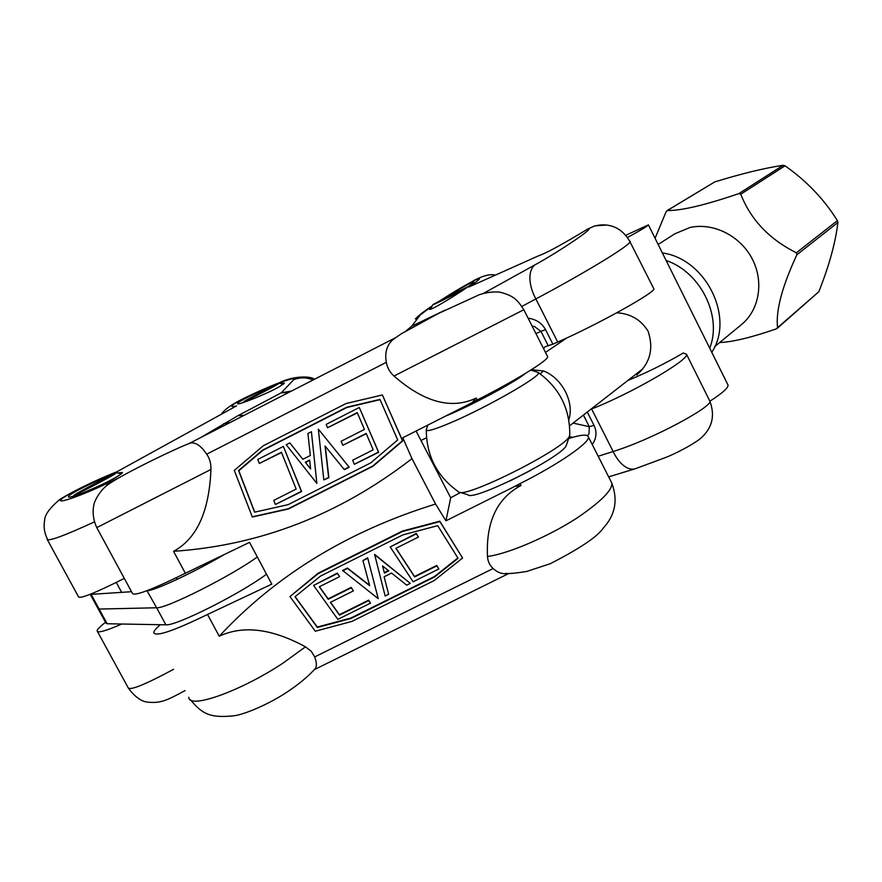 <?xml version="1.0" encoding="UTF-8"?>
<svg xmlns="http://www.w3.org/2000/svg" width="882" height="882" viewBox="0 0 882 882"><rect width="100%" height="100%" fill="white"/><g stroke="black" fill="none" stroke-linecap="round" stroke-linejoin="round"><path stroke-width="1.32" d="M273.795 385.82C259.385 391.112 237.049 401.983 237.545 403.526C236.255 406.139 266.375 394.1 279.087 386.889L284.445 383.108L281.16 383.361M113.117 474.472C97.241 479.962 67.903 494.493 68.421 496.687C66.911 499.84 98.508 487.162 114.296 478.231C119.533 475.321 122.234 473.413 122.422 472.532L117.769 472.95M313.088 379.977L311.489 379.326C305.448 377.253 299.516 377.386 293.684 379.701C297.267 376.041 276.242 383.339 255.659 392.788C232.539 403.78 226.167 408.146 236.53 405.896L116.082 472.223C95.62 479.973 65.61 494.802 61.167 499.466C55.908 504.493 80.857 495.893 105.796 483.998L107.769 484.846M128.133 687.795C130.106 690.694 145.265 684.531 173.6 669.295M94.429 521.879C64.143 535.815 48.378 541.603 47.121 539.255M288.745 392.457L281.248 392.832L291.589 391.002M121.815 624.015C105.642 631.038 97.395 633.32 97.097 630.839C97.263 629.318 100.063 626.485 105.52 622.339M47.11 539.266L78.509 596.783C79.744 599.198 95.013 593.068 124.329 578.416M188.792 697.276C188.836 709.679 240.907 691.047 282.957 663.154L305.448 646.815L311.291 651.335L314.687 656.925C316.693 662.36 316.881 666.274 315.271 668.677L314.62 669.35M507.459 573.509L505.573 573.73C501.163 573.829 497.029 572.098 493.148 568.537C489.708 565.395 487.823 561.371 487.481 556.476C508.98 553.786 550.103 535.561 577.291 517.833C600.918 501.66 612.439 490.105 611.865 483.193L588.415 437.009C590.08 442.499 558.13 464.582 520.093 483.568L514.945 486.335L521.064 485.453L520.093 483.568M309.681 460.349L305.514 462.466L310.618 468.882M189.862 443.205C195.176 441.783 200.787 445.443 206.708 454.186C209.662 458.375 211.074 463.458 210.941 469.456L96.777 527.612C93.36 520.093 92.345 512.663 93.779 505.287C94.462 500.171 101.221 488.463 109.831 483.391C124.781 473.182 174.735 448.905 189.873 443.238M523.82 309.725L394.011 376.03C389.789 372.193 387.231 367.629 386.316 362.337C384.552 352.425 386.944 344.697 393.504 339.129L394.232 338.589M271.799 584.149L207.524 614.467L219.232 636.242C276.055 575.141 348.17 531.074 435.565 504.052L411.971 458.629C339.68 514.57 260.201 545.462 173.534 551.316L185.352 573.267L249.54 542.364L271.799 584.149M611.854 483.16L611.072 481.638M471.98 402.732L477.173 399.976L476.192 398.069L471.98 402.732L402.787 437.759L411.971 458.629M384.309 572.639L388.4 570.599M416.072 431.033L450.691 497.79L460.547 492.487M477.173 399.976C515.308 380.682 548.328 360.253 547.678 356.747L547.347 356.108M509.84 481.043L530.942 470.249M450.691 497.79L445.939 520.821L435.565 504.052M514.945 486.335L445.939 520.821M568.636 438.552C581.117 434.606 587.721 434.098 588.415 437.009M207.524 614.467C173.511 630.972 155.585 637.047 153.744 632.67C153.854 631.038 156.026 628.381 160.27 624.721M96.799 527.657L132.333 593.189C133.678 596.64 151.351 590.003 185.352 573.267M382.391 394.96L402.677 440.956L372.954 466.269L288.491 508.958L252.34 517.039L234.303 470.404L263.354 445.719L346.075 403.515L382.391 394.96L402.49 440.735L372.744 466.06L288.26 508.76L252.087 516.852M476.192 398.069C451.573 409.744 424.187 402.401 394.011 376.03M210.941 469.456C209.243 511.56 196.774 538.847 173.534 551.316M366.284 433.712L342.811 445.289L341.113 441.265L364.442 429.413L357.232 412.611L327.553 427.726L326.164 424.374L359.294 407.495L378.477 452.091L354.366 464.296L352.646 460.217L373.185 449.82L366.162 433.437L342.811 445.289M357.353 412.897L327.553 427.726M359.294 407.495L378.687 452.312L354.366 464.296M283.365 446.413L301.622 491.55L275.382 504.504L273.773 500.392L296.154 489.069L281.424 452.223L259.319 463.48L257.753 459.467L283.365 446.413L301.39 491.351L275.382 504.504M281.534 452.499L259.319 463.48M318.336 429.126L349.228 467.217L344.377 469.665L325.05 446.016L328.644 477.471L323.804 479.918L318.336 429.126L349.018 467.008L344.167 469.456M325.282 446.303L328.865 477.669L323.804 479.918M289.825 442.896L302.868 459.313L310.332 455.52L307.906 433.503L311.412 431.717L316.87 483.402L286.209 444.726L289.825 442.896L302.912 459.29M311.412 431.717L316.87 483.402M380.065 399.689L346.913 407.473L262.792 450.36L238.813 470.734L254.733 512.133M397.694 439.953L370.793 462.852L288.149 504.647L254.567 512.177L238.559 470.536L262.549 450.151L346.703 407.241L379.955 399.425L397.694 439.953M310.629 468.97L305.293 462.245L309.648 460.029L310.629 468.97M289.957 596.563L318.049 573.267L402.302 531.107L439.787 521.185L462.598 558.041L434.12 580.599L351.885 621.424L315.315 631.214L289.957 596.563L318.137 573.697L402.424 531.515L439.92 521.593L462.598 558.041M219.232 636.242C243.057 625.029 271.788 628.546 305.448 646.815M487.481 556.476C485.916 521.857 497.106 498.176 521.064 485.453M319.471 586.706L328.126 598.867L351.168 587.379L353.406 590.885L330.397 602.351L339.482 615.129L368.764 600.576L370.528 603.134L337.85 619.362L313.606 585.416L337.409 573.509L339.603 576.652L319.317 586.784L328.214 599.297L351.268 587.798L353.406 590.885M330.552 602.274L339.394 614.699L368.665 600.146L370.528 603.134M313.606 585.416L337.321 573.091L339.603 576.652M390.197 546.928L416.249 533.434L418.432 537.061L395.897 548.317L414.628 576.916L436.833 565.88L438.828 568.989L413.107 581.767L390.197 546.928L416.37 533.842L418.432 537.061M396.018 548.262L414.518 576.497L436.711 565.461L438.828 568.989M342.712 570.863L347.53 568.46L369.657 585.692L362.943 560.621L367.772 558.207L378.224 598.669L342.613 570.445L347.431 568.041L369.547 585.262M362.943 560.621L367.662 557.788L378.224 598.669M385.169 596L374.585 554.348L410.284 583.377L406.679 585.163L391.564 573.057L384.111 576.773L388.653 594.27L385.169 596L374.696 554.767L410.284 583.377M295.128 596.662L317.288 627.047L350.782 618.084L434.451 576.53L457.879 557.964M294.985 596.772L320.486 576.1L402.898 534.878L437.692 525.672L458.089 558.306L434.583 576.949L350.882 618.514L317.366 627.477L294.985 596.772M382.567 565.924L388.775 570.897L384.42 573.068L382.567 565.924M630.112 241.238C632.229 244.942 573.609 279.076 535.859 298.921C532.144 292.03 530.159 285.294 529.895 278.712C529.828 272.262 531.493 267.643 534.911 264.887C560.423 250.907 596.949 226.013 587.445 229.199C562.661 244.226 546.465 253.057 538.858 255.67L468.827 287.014C495 269.197 468.75 282.008 439.809 300.905M431.066 307.807L429.457 309.439L431.342 309.009C439.49 305.668 474.681 283.298 473.689 282.108C471.209 282.306 461.694 287.631 445.134 298.072M431.673 306.308L420.328 314.929L411.707 326.197L407.087 330.342M405.996 330.971L411.707 326.197L444.903 310.221M587.445 229.199L594.81 225.847L606.573 225.064M629.373 240.621L653.639 288.37M608.646 476.864L635.459 468.695C632.251 469.731 628.778 469.048 625.029 466.633C620.377 463.436 616.419 458.397 613.155 451.518C654.201 438.762 713.009 406.161 709.889 401.167L686.494 354.244C689.779 359.547 631.369 393.46 591.613 408.983L590.797 409.314M635.547 468.651L666.318 457.251C683.098 450.283 698.555 440.791 701.675 437.417C712.391 427.406 715.126 415.356 709.889 401.277M587.533 435.708L588.978 433.9L589.308 426.679L594.027 425.367L587.28 412.048M543.588 348.688L545.142 346.681L552.882 344.178L545.495 329.603L540.964 331.367L534.47 326.505L532.122 326.108M552.882 344.178L557.711 342.051C596.894 324.984 656.12 292.041 653.849 288.778M627.885 380.451C646.793 372.667 665.26 363.516 683.285 353.009L686.494 354.244M525.628 373.307C515.055 382.127 469.665 406.426 445.553 416.106M459.93 492.299L467.835 494.747C472.421 502.045 563.003 456.656 566.354 445.3L566.674 444.363M531.427 369.701L543.521 370.958L540.159 373.869M569.794 434.396L569.485 436.006C565.88 448.431 463.061 500.006 458.386 491.825M426.326 429.446C425.642 432.125 433.757 429.898 450.68 422.743C486.599 407.572 542.529 375.456 538.406 372.645L537.358 372.171M98.2 608.922L105.84 622.935L107.152 623.75L165.882 624.82L156.643 607.764C166.081 608.801 231.293 575.935 257.324 556.972C231.293 575.935 166.081 608.801 156.643 607.764L99.148 609.065L156.643 607.764L146.974 590.686M97.902 608.36L99.148 609.065L97.902 608.36L90.229 594.281L91.133 594.358L107.152 623.75M131.528 591.701L91.133 594.358M223.631 554.943C192.882 572.848 154.67 590.675 147.393 590.664M165.882 624.82C175.573 626.352 240.742 593.597 266.496 574.193M420.968 440.471L426.535 437.781M625.746 235.307L648.413 224.866C647.741 226.024 640.762 230.235 627.466 237.512M727.837 384.596L728.058 385.103C728.278 387.948 722.226 393.306 709.889 401.189M616.816 312.779C630.608 313.661 641.027 319.802 648.083 331.202C653.915 348.633 650.122 363.23 636.716 375.015M666.108 260.477C700.617 272.064 722.457 316.34 709.723 348.203M711.752 352.304C734.96 317.752 705.898 258.724 662.371 252.947M655.072 238.261L666.053 211.856L667.321 210.544C681.356 210.732 705.214 205.087 738.873 193.61L740.77 194.216C750.725 219.662 769.258 239.187 796.369 252.792L796.898 254.755C782.114 286.43 775.664 310.74 777.549 327.685L776.193 328.92C751.244 337.519 732.402 342.051 719.701 342.514M777.163 328.413L818.816 291.733C829.146 265.747 835.508 242.671 837.889 222.496L837.393 220.643C824.108 199.255 806.644 180.975 785.002 165.816L783.194 165.265C764.363 168.12 741.542 173.666 714.74 181.924L666.968 210.666M714.762 346.571L741.663 324.422C759.479 309.803 764.209 281.204 751.927 258.327C739.789 235.395 712.689 222.22 689.779 227.567L674.829 233.818L658.148 244.468M236.53 405.896L116.082 472.223M119.731 477.371L105.796 483.998M293.684 379.701L281.248 392.832L238.14 415.598L200.082 437.913M238.14 415.598L244.094 415.345M230.103 422.522L223.697 423.68M314.687 656.925L493.27 568.471M206.586 454.252L386.316 362.337M468.827 287.014L538.858 255.67M534.911 264.887L483.59 293.309M439.501 312.934L440.35 312.327M569.309 436.546L572.561 437.362M592.285 444.627C596.519 438.299 597.103 431.871 594.027 425.367M545.495 329.603C542.011 323.176 536.201 319.35 528.075 318.126M591.613 408.983L613.155 451.518L598.183 456.248M521.868 306.407L535.859 298.921L557.711 342.051M535.936 333.628L540.964 331.367L548.317 345.876M583.41 415.058L589.308 426.679L573.079 423.095M568.791 419.865C574.634 402.302 562.154 378.058 543.521 370.958M83.151 489.918C62.446 501.208 87.086 489.4 107.604 478.165C127.78 467.118 103.018 479.047 83.151 489.918M252.252 396.9C232.892 407.241 250.069 399.237 269.55 388.808C288.789 378.499 271.028 386.845 252.252 396.9M468.562 286.385L442.025 299.715C417.914 312.559 451.077 296.506 466.38 287.918M796.898 254.755L837.889 222.496M818.816 291.733L777.549 327.685M667.321 210.544L714.74 181.924M783.194 165.265L738.873 193.61M837.393 220.643L796.369 252.792M740.77 194.216L785.002 165.816M185.132 690.562C166.246 700.738 160.756 703.351 147.956 702.16C141.55 701.653 135.111 697.1 128.651 688.478M47.319 538.825C44.321 532.893 43.438 526.653 44.662 520.082C44.773 514.823 49.734 508.021 59.535 499.664C70.56 492.443 96.149 479.962 115.796 472.19M314.499 379.249C309.692 375.467 291.953 376.36 279.826 382.567C273.629 384.773 253.09 393.449 238.316 401.2C229.684 405.896 224.083 410.152 221.503 413.967M128.133 687.695L97.516 631.6M314.367 669.636L508.693 573.543M189.123 443.525L395.114 337.927M190.523 699.812C202.254 714.1 210.203 718.191 233.884 715.809C243.939 714.585 266.629 705.181 285.084 693.373C297.829 685.071 307.884 676.825 315.238 668.644M505.584 573.41C508.914 573.829 515.926 573.19 526.62 571.481L550.214 563.719C579.805 548.56 597.467 536.719 603.2 528.175C615.184 515.154 618.084 500.237 611.91 483.413M523.831 309.758C518.263 301.291 514.801 295.757 499.719 292.151C493.611 291.49 486.864 292.317 479.477 294.643L438.111 313.639L401.134 333.903L393.526 339.162M547.678 356.747L523.853 309.814M494.923 275.019C490.017 273.938 483.226 275.658 474.527 280.178L439.368 301.137M431.75 306.186C423.779 311.456 418.311 315.734 415.334 319.008M594.854 226.013C606.276 222.87 620.796 225.638 629.726 241.315L629.726 241.315M569.563 425.841L642.78 368.852M545.484 352.425L566.95 337.872M566.354 445.3L569.485 436.006M569.761 435.344C570.103 409.05 559.651 388.146 538.406 372.645M426.304 430.162C426.513 455.95 437.086 476.379 458.045 491.461M427.781 425.102L426.491 429.115M530.832 370.076L538.274 372.458M176.345 577.71L177.216 579.32M116.27 582.451L121.65 592.351M121.187 473.932C117.736 472.576 115.399 472.598 114.164 473.998L83.051 489.962C73.316 495.452 74.54 494.703 73.173 496.246M283.365 384.254C277.676 382.667 280.994 383.119 276.132 384.706L242.054 402.931M468.629 286.33L441.97 299.748C432.709 305.8 433.172 302.063 430.945 309.174M648.413 224.866L728.058 385.103"/></g></svg>
